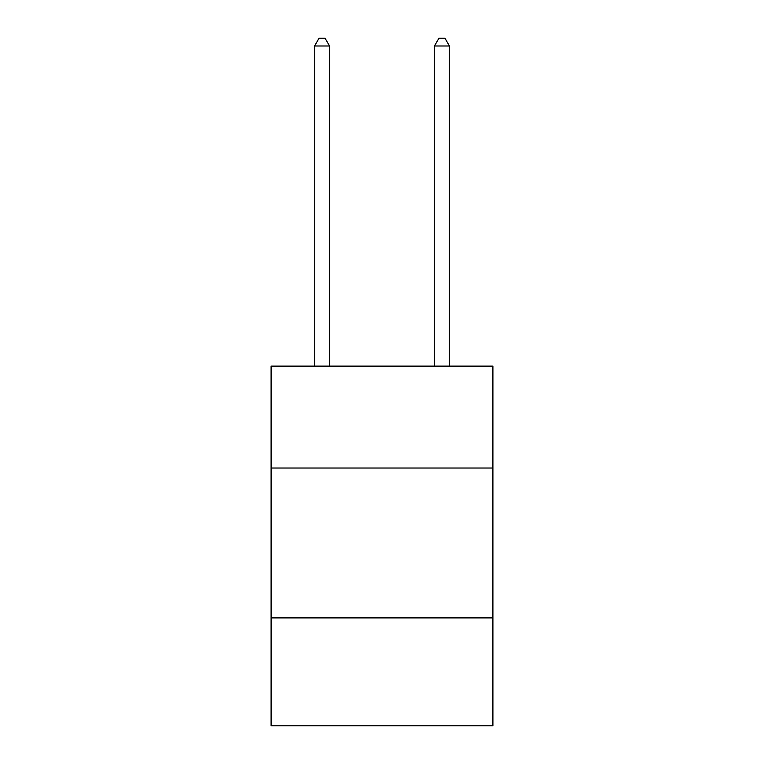 <?xml version="1.0" encoding="UTF-8"?>
<svg xmlns="http://www.w3.org/2000/svg" width="764" height="764" viewBox="0 0 764 764"><rect width="100%" height="100%" fill="white"/><g stroke="black" fill="none" stroke-linecap="round" stroke-linejoin="round"><path stroke-width="1.15" d="M492.904 468.026L492.904 366.118L271.096 366.118L271.096 468.026L492.904 468.026L492.904 725.8L271.096 725.8L271.096 468.026M492.904 617.895L271.096 617.895M329.542 366.118L329.542 45.993L314.558 45.993L314.558 366.118M314.558 45.993L319.056 38.2L325.053 38.2L329.542 45.993M449.442 366.118L449.442 45.993L434.458 45.993L434.458 366.118M434.458 45.993L438.947 38.2L444.944 38.2L449.442 45.993"/></g></svg>

